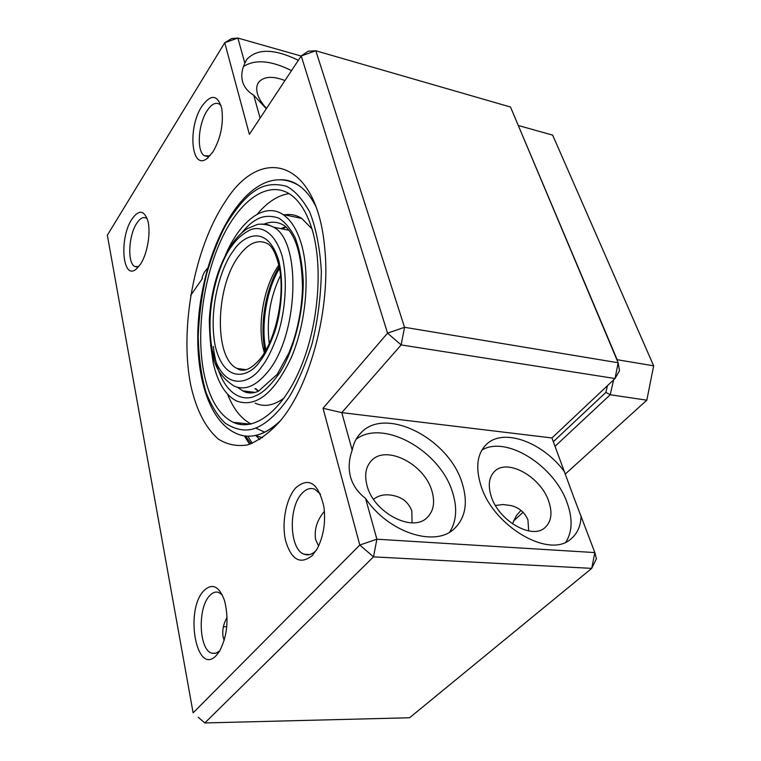 <?xml version="1.0" encoding="UTF-8"?>
<svg xmlns="http://www.w3.org/2000/svg" width="761" height="761" viewBox="0 0 761 761"><rect width="100%" height="100%" fill="white"/><g stroke="black" fill="none" stroke-linecap="round" stroke-linejoin="round"><path stroke-width="1.14" d="M236.424 433.542C250.16 439.573 264.818 435.311 280.409 420.747C273.998 426.959 267.558 431.306 261.099 433.789C252.319 437.061 244.091 436.985 236.424 433.542C206.897 420.624 193.741 369.285 198.811 315.435C203.986 261.308 227.016 207.506 256.371 187.587C270.621 178.007 284.747 177.284 298.74 185.408C292.842 181.413 286.612 179.52 280.048 179.748C286.612 179.52 292.842 181.413 298.74 185.408C305.209 189.85 310.849 196.738 315.672 206.069C310.849 196.738 305.209 189.85 298.74 185.408M520.952 510.374L516.348 515.616L512.457 523.825M225.218 201.675C194.131 247.924 179.177 328.999 190.935 386.122C196.5 410.388 205.66 428.053 218.397 439.126C227.339 444.671 237.042 446.602 247.506 444.919C258.217 441.028 268.861 433.361 279.439 421.927L280.552 420.567C310.783 384.685 331.073 306.854 324.69 247.82C316.833 159.087 260.88 144.333 225.218 201.675M573.699 497.047L594.845 552.581L596.415 558.764L591.716 568.372L409.57 717.756L204.823 722.95L373.499 556.862L591.716 568.372L594.845 552.581L376.885 539.207L365.584 498.465C388.158 532.32 434.731 547.559 454.098 528.924C465.456 518.051 468.186 502.935 462.288 483.568C449.447 438.992 385.789 405.946 361.133 432.676C356.557 437.252 353.58 443.083 352.191 450.17L341.784 412.633L551.953 437.965L573.699 497.047M564.729 472.096C543.211 442.426 503.896 427.663 486.736 444.101C477.242 453.242 475.283 466.969 480.838 485.28C492.833 526.098 549.242 559.183 570.845 539.007C577.409 533.623 580.824 525.899 581.1 515.844M481.865 450.103C505.989 435.168 554.379 465.551 567.145 502.84C572.786 518.612 572.377 531.682 565.918 542.041M528.676 530.921L527.934 519.877C524.671 512.277 518.945 507.501 510.755 505.532L502.983 504.524L495.449 505.485M491.178 496.229C498.455 520.6 531.891 539.968 544.895 527.687C551.383 521.751 552.657 512.933 548.71 501.233C540.757 477.014 507.901 458.379 494.888 471.107C488.99 476.719 487.753 485.09 491.178 496.229M298.341 60.319C274.483 48.647 257.332 48.314 246.878 59.329L244.842 63.153C241.817 69.727 241.047 75.815 242.521 81.427C244.081 87.02 247.82 91.624 253.736 95.22L266.312 108.737M207.667 268.148L204.49 272.029C202.312 276.338 201.636 278.478 202.483 278.44L190.669 295.42M284.956 80.552C272.638 75.815 263.896 76.366 258.711 82.198C256.59 85.175 256.153 88.98 257.399 93.622C258.816 98.521 261.86 103.458 266.521 108.423M373.68 499.149C379.406 494.802 386.455 493.727 394.826 495.906C403.149 497.951 408.819 502.983 411.844 511.021L412.072 522.817M366.992 485.432C373.394 512.362 412.215 532.938 426.988 517.718C433.57 511.325 435.225 502.441 431.953 491.083C424.705 464.343 386.502 444.538 371.71 460.395C365.841 466.407 364.272 474.75 366.992 485.432M324.424 511.335C317.042 520.02 314.103 529.409 315.606 539.511L318.583 546.084M227.082 617.437C223.43 623.754 222.107 630.222 223.106 636.843L224.181 640.448M352.191 450.17C348.842 459.53 348.291 468.434 350.526 476.89C352.866 485.309 357.889 492.51 365.584 498.465M356.1 439.278C383.268 418.445 440.771 451.102 452.709 492.89C457.456 508.291 456.438 521.352 449.675 532.091M131.796 219.32C119.02 238.374 122.483 280.895 136.229 269.099L140.5 264.181C147.482 253.822 151.116 231.801 147.72 220.405C143.953 209.931 138.645 209.57 131.796 219.32M138.749 266.588L134.811 266.521C127.249 263.23 128.476 235.71 136.619 223.496C139.957 218.35 143.154 216.552 146.226 218.093L147.254 218.892M201.77 106.435C187.434 127.953 191.363 170.902 207.002 158.573L212.966 151.905C220.728 138.255 223.677 123.862 221.803 108.737C217.703 94.459 211.025 93.698 201.77 106.435M209.931 155.91L204.338 155.72C196.49 151.315 198.136 124.319 206.973 110.935C211.434 104.124 215.639 101.888 219.587 104.257L221.071 105.703M203.881 590.669C184.381 610.255 196.5 677.138 216.438 655.326L219.396 651.473C227.33 636.301 229.051 619.378 224.571 600.695C219.158 586.065 212.262 582.726 203.881 590.669M219.786 650.845L216.029 653.166L212.233 653.28C198.925 650.912 197.242 607.953 209.665 595.673C212.509 592.572 215.439 591.468 218.474 592.362L222.288 594.893M295.677 487.906C285.993 498.655 281.389 523.035 285.651 540.881C291.511 560.086 300.405 564.966 312.324 555.52L317.128 548.89C323.511 536.6 325.784 522.655 323.958 507.035C318.383 482.959 308.956 476.586 295.677 487.906M316.262 550.365L316.176 550.45C312.257 554.408 308.281 555.682 304.257 554.255C289.418 549.88 288.067 507.359 301.993 493.375C306.16 488.885 310.44 487.516 314.845 489.266L320.457 494.136M251.025 443.815L245.641 436.034M323.035 408.267L359.801 545.028L193.123 712.848L107.339 235.206L224.742 42.73L249.38 134.336L301.232 55.943L387.558 333.166L323.035 408.267L341.784 412.633L401.152 344.923L615.04 378.531L618.16 362.759L404.529 327.287L315.805 50.768L510.526 107.044L618.16 362.759L619.492 370.693L615.04 378.531L551.953 437.965M244.842 63.153L237.879 38.05L301.166 56.057M260.1 118.136L253.736 95.22M223.373 626.855L226.778 626.588M237.879 38.05L231.667 38.535L224.742 42.73L237.879 38.05M243.463 66.549C255.021 59.073 271.04 60.423 291.539 70.602M198.26 717.3L204.823 722.95L198.26 717.3M359.801 545.028L373.499 556.862L376.885 539.207L359.801 545.028M401.152 344.923L404.529 327.287L387.558 333.166L401.152 344.923M315.805 50.768L308.224 51.196L301.232 55.943L315.805 50.768M607.449 385.675L605.88 392.372L553.342 441.675M555.064 446.269L610.227 394.759L605.88 392.372M616.886 359.734L617.085 360.21M613.604 379.882L610.227 394.759L646.821 400.172L565.385 473.97M518.308 125.508L552.657 135.116L653.661 365.822L646.821 400.172L653.661 365.822L617.161 359.706L518.374 125.67M513.532 520.952L523.111 512.267M264.352 352.876L262.992 347.463C257.37 321.989 264.447 285.052 278.849 265.094M265.199 351.477L265.075 350.935C259.453 325.289 265.541 288.923 279.192 266.683M204.3 374.954C209.665 399.392 219.273 415.164 233.123 422.288C253.851 432.115 281.779 411.768 300.005 369.133C318.279 326.612 323.368 267.767 312.39 230.402C307.187 212.956 299.796 200.942 290.217 194.369C267.748 179.387 238.954 200.771 220.833 240.59C202.654 280.476 195.834 335.125 204.3 374.954M251.235 424.02C241.266 418.94 233.399 409.028 227.625 394.303M311.934 228.842L301.736 218.417C296.371 215.011 290.683 213.822 284.662 214.849M210.588 344.942L213.232 362.997C217.636 382.469 225.332 395.102 236.31 400.895C255.639 408.086 273.903 393.789 291.111 357.984C306.046 323.454 310.374 275.625 301.603 244.833C297.304 230.041 291.092 219.919 282.959 214.497C264.514 202.026 240.276 220.623 225.656 254.669M257.208 214.231C267.387 202.122 278.012 195.263 289.075 193.636M255.125 403.149C264.162 407.325 273.836 405.603 284.148 397.974M247.858 436.186L252.272 443.34M250.521 391.81L250.902 392.971M288.172 229.308L287.677 230.031M298.483 216.628L297.608 217.551M259.729 439.573L256.257 435.958M269.28 343.658C266.35 319.801 270.098 297.047 280.533 275.415M279.525 268.405C264.524 292.709 261.213 331.901 266.074 349.955M231.981 244.138C218.426 265.009 210.864 290.398 209.294 320.305C210.122 348.614 211.025 371.216 233.931 385.941C244.557 390.859 255.667 386.369 267.254 372.452C298.512 336.438 301.946 241.266 273.56 227.178L267.958 224.647L262.041 224.029M244.395 370.074L237.09 368.448C213.784 358.241 215.325 287.03 238.65 256.248C248.552 242.788 258.379 238.688 268.148 243.967C272.666 246.973 276.395 254.773 279.335 267.387C285.185 295.011 276.157 338.987 260.386 358.602C251.159 369.418 243.396 372.7 237.09 368.448L246.25 369.684M231.744 246.184C236.633 238.916 243.054 233.37 251.006 229.537C261.87 225.665 275.282 232.904 282.141 256.105C288.181 280.59 284.89 312.761 277.86 334.355C272.286 349.613 266.759 360.59 261.27 367.278C250.493 383.877 222.773 393.37 212.329 350.431C203.663 305.77 221.147 259.025 231.744 246.184M233.009 251.377C223.334 262.992 207.334 305.732 215.306 346.417C224.904 385.456 250.112 376.514 259.853 361.437C264.818 355.349 269.813 345.389 274.845 331.558C281.199 312.01 284.186 282.911 278.764 260.681C266.778 221.708 241.589 236.757 233.009 251.377M237.451 387.273L242.778 390.85L252.681 392.857M254.935 388.595L258.293 391.325M254.897 190.868C263.734 184.571 274.274 183.04 286.507 186.274C294.754 190.526 302.488 199.097 309.689 211.996C316.034 227.967 319.924 247.81 321.361 271.544C320.885 296.495 317.756 320.685 311.972 344.115C305.123 365.546 297.513 383.192 289.123 397.071C276.709 415.04 265.408 424.029 256.229 427.853C246.868 431.82 236.595 430.317 225.418 423.335C218.15 416.724 211.71 406.488 206.107 392.638C201.418 376.562 198.783 357.955 198.212 336.809C199.068 315.054 201.884 294.041 206.659 273.779C212.252 254.916 218.55 238.802 225.551 225.456C236.243 207.962 246.031 196.443 254.897 190.868M262.555 437.737L255.23 435.52M240.961 424.571L239.658 423.002M255.725 428.053L264.733 432.191M285.689 226.759L280.723 228.623M255.154 392.391L242.778 390.85C247.287 393.494 252.462 393.656 258.321 391.316L277.251 374.307L288.999 352.79L293.47 340.842C298.902 323.644 301.917 305.998 302.498 287.915C301.917 255.363 295.82 234.578 284.214 225.56C277.974 221.66 271.325 221.156 264.267 224.038M213.299 346.388C218.987 395.244 243.311 402.693 256.048 395.587C262.906 392.971 270.887 385.247 279.981 372.395C292.053 353.37 303.268 317.413 303.268 281.132C302.307 263.867 299.577 249.313 295.068 237.489C289.922 227.834 284.348 221.318 278.345 217.941C269.413 215.173 261.651 216.019 255.059 220.471C250.94 222.897 246.393 227.139 241.408 233.199M136.951 268.49L136.229 269.099M208.324 157.517L207.002 158.573M134.811 266.521L137.456 266.978M204.338 155.72L207.934 156.538M212.233 653.28L215.553 653.299M304.257 554.255L309.698 554.541M244.271 435.863L249.675 444.281M485.166 445.642L486.736 444.101M493.965 471.991L494.888 471.107M245.851 60.956L246.878 59.329M258.093 83.158L258.711 82.198M370.455 461.737L371.71 460.395M359.03 434.997L361.133 432.676M299.121 216.933L298.388 217.713M288.99 230.298L273.56 227.178C267.016 223.563 257.732 224.01 257.228 224.524L247.544 228.519C242.008 232.048 236.861 237.194 232.115 243.948M262.992 347.463L265.075 350.935M250.445 424.191L233.123 422.288M301.736 218.417L282.959 214.497M286.069 227.111L282.055 228.899M255.867 388.719L258.55 391.202"/></g></svg>

